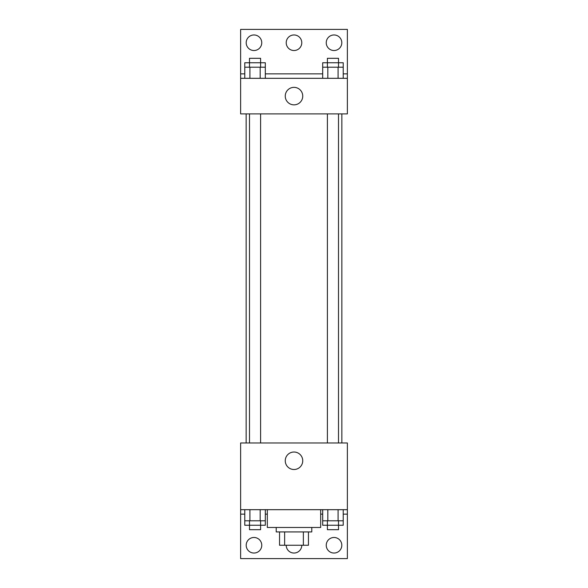 <?xml version="1.0" encoding="UTF-8"?>
<svg xmlns="http://www.w3.org/2000/svg" width="588" height="588" viewBox="0 0 588 588"><rect width="100%" height="100%" fill="white"/><g stroke="black" fill="none" stroke-linecap="round" stroke-linejoin="round"><path stroke-width="0.88" d="M303.357 531.919L303.357 545.26L279.55 545.26L279.55 531.919M303.357 545.26L308.45 545.26L308.45 531.919L308.45 545.26M311.787 527.473L311.787 531.919L276.213 531.919L276.213 527.473M284.643 531.919L284.643 545.26M267.32 509.686L267.32 527.473L320.68 527.473L320.68 509.686M240.632 509.686L240.632 442.977L347.368 442.977L347.368 509.686L240.632 509.686L240.632 558.6L347.368 558.6L347.368 514.132L343.223 514.132M347.368 509.686L347.368 514.132M285.254 460.764A8.746 8.746 0 0 1 298.373 453.194A8.746 8.746 0 0 1 298.373 468.335A8.746 8.746 0 0 1 285.254 460.764M322.687 514.132L320.68 514.132M267.32 514.132L265.313 514.132M244.777 514.132L240.632 514.132M326.244 545.26A7.784 7.784 0 0 1 337.916 538.52A7.784 7.784 0 0 1 337.916 552A7.784 7.784 0 0 1 326.244 545.26M246.196 545.26A7.784 7.784 0 0 1 257.867 538.52A7.784 7.784 0 0 1 257.867 552A7.784 7.784 0 0 1 246.196 545.26M301.784 545.26A7.784 7.784 0 0 1 294 553.043A7.784 7.784 0 0 1 286.216 545.26M341.849 113.896L341.849 442.977M338.512 442.977L338.512 113.896M260.602 113.896L260.602 442.977M347.368 113.896L240.632 113.896L240.632 29.4L347.368 29.4L347.368 113.896M347.368 78.314L240.632 78.314M285.254 96.109A8.746 8.746 0 0 1 298.373 88.531A8.746 8.746 0 0 1 298.373 103.679A8.746 8.746 0 0 1 285.254 96.109M240.632 73.867L244.777 73.867M265.313 73.867L322.687 73.867M343.223 73.867L347.368 73.867M286.216 42.74A7.784 7.784 0 0 1 297.888 36A7.784 7.784 0 0 1 297.888 49.48A7.784 7.784 0 0 1 286.216 42.74M261.756 42.74A7.784 7.784 0 0 1 250.084 49.48A7.784 7.784 0 0 1 250.084 36A7.784 7.784 0 0 1 261.756 42.74M341.804 42.74A7.784 7.784 0 0 1 330.133 49.48A7.784 7.784 0 0 1 330.133 36A7.784 7.784 0 0 1 341.804 42.74M338.512 67.201L338.512 58.308L327.398 58.308L327.398 62.754L343.223 62.754L343.223 67.201L322.687 67.201L322.687 78.314M343.223 67.201L343.223 78.314M338.093 67.201L338.093 78.314M327.825 67.201L327.825 78.314M260.602 67.201L260.602 58.308L249.488 58.308L249.488 62.754L265.313 62.754L265.313 67.201L244.777 67.201L244.777 78.314M265.313 67.201L265.313 78.314M260.175 67.201L260.175 78.314M249.907 67.201L249.907 78.314M327.398 67.201L327.398 62.754L322.687 62.754L322.687 67.201M249.488 67.201L249.488 62.754L244.777 62.754L244.777 67.201M343.223 509.686L343.223 520.799L322.687 520.799L322.687 525.246L338.512 525.246L338.512 529.692L327.398 529.692L327.398 520.799M322.687 509.686L322.687 520.799M338.093 509.686L338.093 520.799M327.825 509.686L327.825 520.799M338.512 520.799L338.512 525.246L343.223 525.246L343.223 520.799M265.313 509.686L265.313 520.799L244.777 520.799L244.777 525.246L260.602 525.246L260.602 529.692L249.488 529.692L249.488 520.799M244.777 509.686L244.777 520.799M260.175 509.686L260.175 520.799M249.907 509.686L249.907 520.799M260.602 520.799L260.602 525.246L265.313 525.246L265.313 520.799M246.151 113.896L246.151 442.977M327.398 442.977L327.398 113.896M249.488 113.896L249.488 442.977"/></g></svg>
